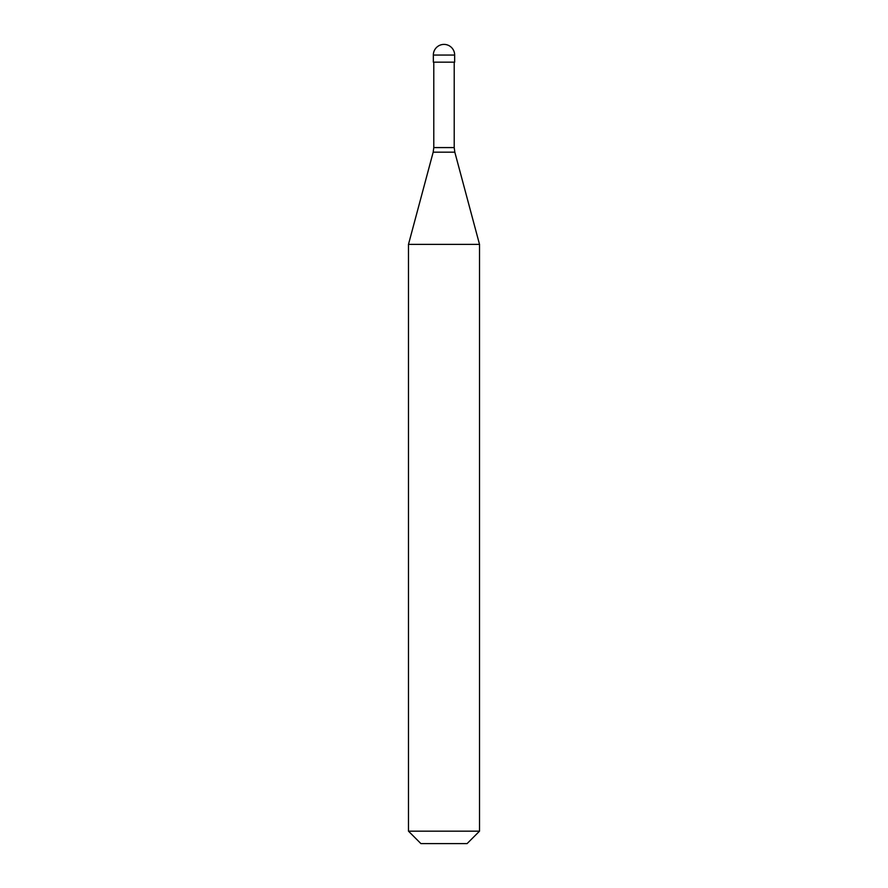 <?xml version="1.0" encoding="UTF-8"?>
<svg xmlns="http://www.w3.org/2000/svg" width="888" height="888" viewBox="0 0 888 888"><rect width="100%" height="100%" fill="white"/><g stroke="black" fill="none" stroke-linecap="round" stroke-linejoin="round"><path stroke-width="1.33" d="M454.656 55.056L454.656 62.16L433.344 62.16L433.344 55.056L454.656 55.056A10.656 10.656 0 0 0 444 44.4A10.656 10.656 0 0 0 433.344 55.056M479.52 244.378L408.48 244.378L408.48 831.168L479.52 831.168L479.52 244.378L454.823 152.181L433.178 152.181L408.48 244.378M479.52 831.168L467.088 843.6L420.912 843.6L408.48 831.168M454.212 62.16L454.212 147.586L433.788 147.586L433.178 152.181M454.212 147.586L454.823 152.181M433.788 62.16L433.788 147.586"/></g></svg>
